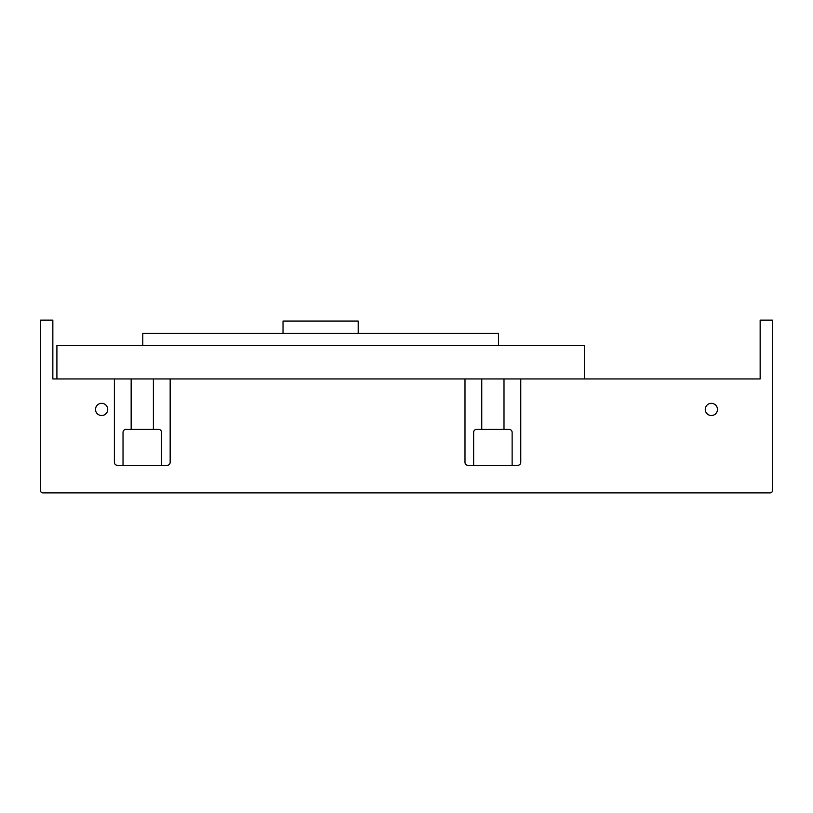 <?xml version="1.0" encoding="UTF-8"?>
<svg xmlns="http://www.w3.org/2000/svg" width="813" height="813" viewBox="0 0 813 813"><rect width="100%" height="100%" fill="white"/><g stroke="black" fill="none" stroke-linecap="round" stroke-linejoin="round"><path stroke-width="1.22" d="M142.783 333.259L498.471 333.259L498.471 345.454L142.783 345.454L142.783 333.259M358.228 333.259L358.228 321.064L283.026 321.064L283.026 333.259M520.767 378.939L464.995 378.939L464.995 462.333A2.988 2.988 0 0 0 467.983 465.321L517.779 465.321A2.988 2.988 0 0 0 520.767 462.333L520.767 378.939L760.155 378.939L760.155 320.119L772.35 320.119L772.35 490.849A2.033 2.033 0 0 1 770.318 492.881L42.683 492.881A2.033 2.033 0 0 1 40.65 490.849L40.65 320.119L52.845 320.119L52.845 378.939L114.389 378.939L114.389 462.333A2.988 2.988 0 0 0 117.377 465.321L167.173 465.321A2.988 2.988 0 0 0 170.161 462.333L170.161 378.939L114.389 378.939M464.995 378.939L170.161 378.939M123.027 465.321L123.027 432.353A2.988 2.988 0 0 1 126.015 429.366L158.535 429.366A2.988 2.988 0 0 1 161.523 432.353L161.523 465.321M153.393 429.366L153.393 378.939M131.157 429.366L131.157 378.939M95.528 409.427A6.098 6.098 0 0 0 101.625 415.524A6.098 6.098 0 0 0 107.723 409.427A6.098 6.098 0 0 0 101.625 403.329A6.098 6.098 0 0 0 95.528 409.427M705.278 409.427A6.098 6.098 0 0 0 711.375 415.524A6.098 6.098 0 0 0 717.473 409.427A6.098 6.098 0 0 0 711.375 403.329A6.098 6.098 0 0 0 705.278 409.427M512.129 465.321L512.129 432.353A2.988 2.988 0 0 0 509.141 429.366L503.999 429.366L503.999 378.939M481.763 378.939L481.763 429.366L503.999 429.366M481.763 429.366L476.621 429.366A2.988 2.988 0 0 0 473.633 432.353L473.633 465.321M584.344 378.939L584.344 345.454L56.91 345.454L56.91 378.939"/></g></svg>
